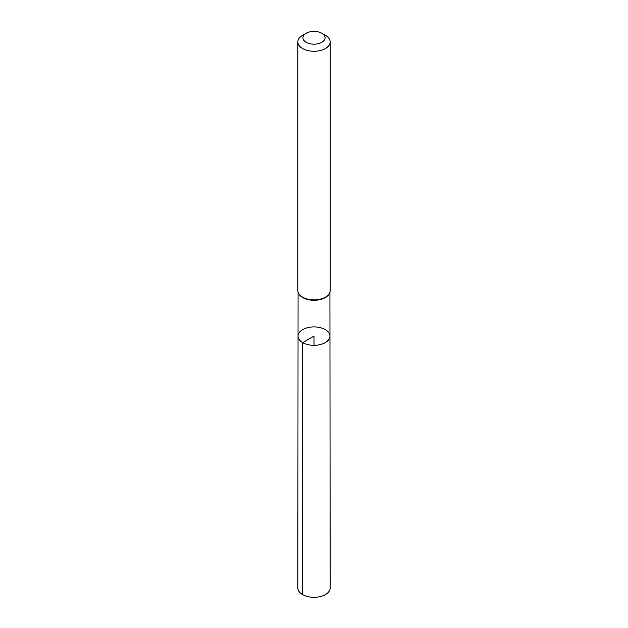 <?xml version="1.0" encoding="UTF-8"?>
<svg xmlns="http://www.w3.org/2000/svg" width="628" height="628" viewBox="0 0 628 628"><rect width="100%" height="100%" fill="white"/><g stroke="black" fill="none" stroke-linecap="round" stroke-linejoin="round"><path stroke-width="0.94" d="M298.433 293.041A15.928 9.192 0 0 0 298.543 293.3A15.928 9.192 0 0 0 302.735 297.594A15.928 9.192 0 0 0 318.27 299.949A15.928 9.192 0 0 0 329.457 293.3A15.928 9.192 0 0 0 329.567 293.041M302.712 342.629A15.959 9.216 180 0 1 298.041 336.106A15.959 9.216 180 0 1 314 326.898A15.959 9.216 180 0 1 329.959 336.106A15.959 9.216 180 0 1 320.107 344.623A15.959 9.216 180 0 1 302.712 342.629A15.959 9.216 180 0 1 298.041 336.106L297.845 587.981A16.155 9.326 180 0 0 302.578 594.583A16.155 9.326 180 0 0 320.186 596.6A16.155 9.326 180 0 0 330.155 587.981L329.959 336.106A15.959 9.216 180 0 1 320.107 344.623A15.959 9.216 180 0 1 302.712 342.629M321.826 33.268L325.422 35.349A16.155 9.326 180 0 1 330.155 41.943L330.155 290.544A16.155 9.326 180 0 1 329.684 292.781A16.155 9.326 180 0 1 318.333 299.525A16.155 9.326 180 0 1 302.578 297.138A16.155 9.326 180 0 1 298.316 292.781A16.155 9.326 180 0 1 297.845 290.544L297.845 41.943A16.155 9.326 180 0 1 302.578 35.349L306.174 33.268A11.069 6.39 180 0 1 321.826 33.268A11.069 6.39 180 0 1 321.826 42.312A11.069 6.39 180 0 1 306.174 42.312A11.069 6.39 180 0 1 306.174 33.268M330.155 41.943A16.155 9.326 180 0 1 320.178 50.562A16.155 9.326 180 0 1 302.578 48.537A16.155 9.326 180 0 1 297.845 41.943M314 345.322L314 336.113L302.712 342.629L302.578 594.583M298.072 292.099L298.041 336.106M329.928 292.099L329.959 336.106M329.457 293.3L329.684 292.781M298.543 293.3L298.316 292.781"/></g></svg>
